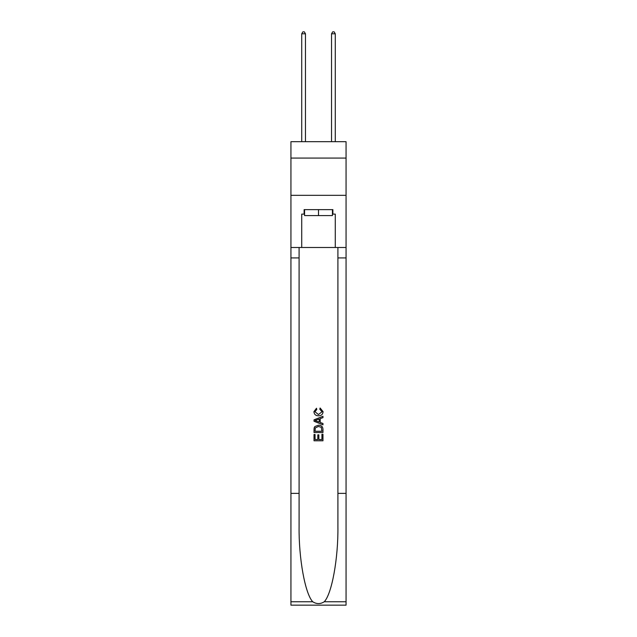<?xml version="1.0" encoding="UTF-8"?>
<svg xmlns="http://www.w3.org/2000/svg" width="637" height="637" viewBox="0 0 637 637"><rect width="100%" height="100%" fill="white"/><g stroke="black" fill="none" stroke-linecap="round" stroke-linejoin="round"><path stroke-width="0.96" d="M346.066 158.072L346.066 141.685L290.934 141.685L290.934 158.072L346.066 158.072L346.066 195.328L290.934 195.328L290.934 158.072M332.434 209.637L332.434 215.601L304.566 215.601L304.566 209.637M318.5 209.637L318.5 215.601M321.932 434.251L321.932 439.522L318.842 439.522L321.932 439.522L321.932 434.251L322.967 434.251L322.967 440.78L314.025 440.78L314.025 434.482L314.025 440.78M317.807 434.824L317.807 439.522L315.06 439.522L317.807 439.522L317.807 434.824L318.842 434.824L318.842 439.522M314.797 426.591L314.152 427.889L314.797 426.591L318.444 425.19C321.311 425.182 322.816 426.559 322.967 429.33L322.967 432.531L314.025 432.531L314.025 429.473L314.025 432.531M320.108 407.998L319.814 409.257L320.108 407.998L323.078 411.645C322.84 414.392 321.287 415.778 318.428 415.794L318.428 415.794C315.681 415.73 314.176 414.361 313.914 411.669L316.509 408.229L316.78 409.487L314.941 411.733L318.428 414.536L322.051 411.765L319.814 409.257M324.265 601.75L346.066 601.75L346.066 605.15L290.934 605.15L290.934 493.38L299.087 493.38L299.087 526.608C298.689 558.37 305.139 593.851 312.735 601.75C316.573 604.202 320.419 604.202 324.265 601.75C331.861 593.851 338.311 558.37 337.913 526.608L337.913 247.49M314.025 419.839L314.025 421.264L322.967 424.815L314.025 421.264L314.025 419.839L322.967 416.287L314.025 419.839M337.913 493.38L346.066 493.38L346.066 195.328M290.934 493.38L290.934 195.328M299.087 247.49L299.087 493.38M346.066 601.75L346.066 493.38M290.934 247.49L301.731 247.49L301.731 214.112L304.566 214.112M332.434 214.112L332.88 214.112L332.88 209.637L304.12 209.637L304.12 214.112M332.88 214.112L335.269 214.112L335.269 247.49L346.066 247.49M301.731 247.49L335.269 247.49M322.967 416.287L322.967 417.625L320.212 418.644L320.212 422.458L322.967 423.47L322.967 424.815M316.708 421.161L319.185 422.076L319.185 419.027L315.06 420.547L316.708 421.161M319.185 419.027L319.185 422.076M314.025 429.473L314.152 427.889M321.303 427.316L321.932 431.265L321.303 427.316L318.428 426.456L315.243 427.976L315.06 431.265L321.932 431.265L315.06 431.265M314.025 434.482L315.06 434.482L315.06 439.522M305.457 141.685L305.457 33.785L301.731 33.785L301.731 141.685M301.731 33.785L302.854 31.85L304.343 31.85L305.457 33.785M335.269 141.685L335.269 33.785L331.543 33.785L331.543 141.685M331.543 33.785L332.657 31.85L334.146 31.85L335.269 33.785M337.913 257.921L346.066 257.921M299.087 257.921L290.934 257.921M290.934 601.75L312.735 601.75"/></g></svg>
